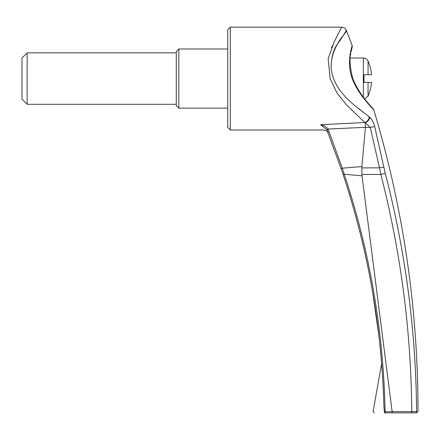 <?xml version="1.0" encoding="UTF-8"?>
<svg xmlns="http://www.w3.org/2000/svg" width="440" height="440" viewBox="0 0 440 440"><rect width="100%" height="100%" fill="white"/><g stroke="black" fill="none" stroke-linecap="round" stroke-linejoin="round"><path stroke-width="0.66" d="M368.066 74.718L368.066 61.089A43.714 43.714 0 0 1 371.542 74.718L363.995 74.718L363.995 82.429L371.542 82.429A43.714 43.714 0 0 1 368.066 96.058L368.066 82.429M176.286 78.573L176.286 105.573L178.855 108.141L178.855 49L176.286 51.574L176.286 78.573M326.793 129.701L320.727 124.735C325 131.72 325 131.72 320.727 124.735L364.843 122.513L346.17 104.517L336.892 92.818L330.127 78.573L328.147 58.652L334.015 42.251L341.6 27.143L230.285 27.143L230.285 129.998L227.711 127.43L227.711 78.573L227.711 108.141L178.855 108.141M332.283 45.909L331.524 47.553M350.07 108.422L350.394 108.741M351.164 109.489L351.923 110.22M361.631 119.493L363.039 120.819M365.404 127.413L361.796 167.915L379.467 167.833L370.293 127.468L365.404 127.336L328.026 129.03C326.051 126.616 323.62 125.186 320.727 124.735L321.046 125.257M230.285 27.143L227.711 29.717L227.711 78.573L227.711 49L178.855 49M326.618 129.366L326.793 129.707L328.026 129.03L328.207 129.454L342.304 168.201L361.845 166.556M328.24 132.358L327.58 131.186M326.937 130.042L341.182 168.762L326.942 130.042L328.207 129.454M365.404 127.336L365.277 122.722L364.843 122.513A5.143 3.74 -49.8 0 0 369.221 116.814L369.699 117.216C371.888 119.251 373.555 122.386 374.682 126.61L385.22 173.201C405.493 251.323 415.954 330.781 416.598 411.57C418.468 411.57 418.468 411.57 416.598 411.57A1.287 1.26 90 0 1 415.338 412.858C417.175 412.858 417.175 412.858 415.338 412.858L411.702 412.858L415.338 412.858M374.682 126.61A5.143 0.385 -14.3 0 0 370.293 127.468L365.277 122.722M414.123 411.609L411.747 411.62C411.142 331.27 400.84 252.225 380.842 174.471L361.917 174.383L362.027 175.824L344.245 174.24L342.304 168.201L344.245 174.24C369.831 251.438 383.455 330.589 385.11 411.681L384.379 411.45C369.683 411.312 369.683 411.312 384.379 411.45L383.922 406.466C381.744 327.267 368.148 249.986 343.139 174.614L341.182 168.762M416.658 412.858L418 411.57C418.028 308.88 403.31 208.346 373.835 109.972C373.874 109.527 359.563 96.47 352.759 80.042C345.521 62.183 352.721 44.77 352.165 45.529L346.39 30.415C345.466 28.347 343.866 27.258 341.6 27.143M369.221 116.814C357.291 107.333 334.032 92.917 331.122 68.552C330.325 45.067 348.793 30.833 346.39 30.415L339.801 40.937C333.971 47.355 331.078 56.562 331.122 68.552C334.026 92.917 357.346 107.382 369.221 116.814L366.212 114.477M363.55 112.404L361.339 110.671M360.404 109.934L358.303 108.279M335.242 48.549L335.561 48.01M339.801 40.942L339.972 40.662M341.407 38.346L346.39 30.415M365.293 122.7C367.862 121.583 369.331 119.757 369.699 117.216M176.286 104.286L27.143 104.286L27.143 52.861L176.286 52.861M385.506 412.858A1.287 0.396 -90 0 1 385.11 411.681L392.128 411.675L392.31 412.858L411.702 412.858L385.33 412.858C371.069 412.858 371.069 412.858 385.33 412.858L384.214 412.858M416.477 411.576L415.272 411.598M362.027 175.824L392.128 411.62L416.598 411.57M361.796 167.915L361.917 174.383M385.22 173.201L380.842 174.471L379.467 167.833A5.143 0.424 -11.5 0 1 383.84 167.195M384.406 411.659L385.325 412.858M344.245 174.24L343.134 174.614L341.176 168.751L343.134 174.614C368.203 250.184 381.805 327.652 383.933 407.028M27.143 104.286L22 99.143L22 58.003L27.143 52.861M363.352 97.086L363.352 58.003C365.53 58.096 367.103 59.125 368.066 61.089M411.747 411.62L411.702 412.858M342.304 168.201L341.176 168.751M364.771 98.945L368.066 96.058M363.352 58.003L350.245 58.003L350.317 57.277M327.481 131.401L323.956 129.998L230.285 129.998M374.396 412.858L373.131 411.345L381.607 363.55M378.873 335.709L372.609 292.1M372.29 108.312L373.274 108.977C374.072 109.087 360.811 97.834 352.743 78.573C349.52 65.39 349.129 55.82 351.571 49.858L352.16 47.394M351.599 49.731L351.483 50.265M351.252 51.37L351.159 51.827M350.752 54.109L350.614 55.022M373.257 108.966L373.835 109.972M352.165 45.529L352.236 47.096"/></g></svg>
